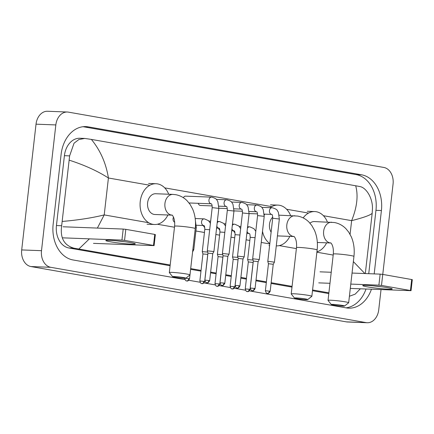 <?xml version="1.0" encoding="UTF-8"?>
<svg xmlns="http://www.w3.org/2000/svg" width="434" height="434" viewBox="0 0 434 434"><rect width="100%" height="100%" fill="white"/><g stroke="black" fill="none" stroke-linecap="round" stroke-linejoin="round"><path stroke-width="0.65" d="M381.036 289.586L378.73 309.827A14.837 11.045 -87.8 0 1 367.24 322.739L347.439 321.985A14.837 11.045 -87.8 0 1 346.327 321.865L30.944 266.552A14.837 11.045 -87.8 0 1 21.7 249.93L36.027 124.173A14.837 11.045 -87.8 0 1 47.512 111.261L67.319 112.015A14.837 11.045 -87.8 0 1 68.431 112.135L383.808 167.448A14.837 11.045 -87.8 0 1 393.058 184.07L382.761 274.413L412.3 279.648L411.041 290.682L410.439 290.52L411.692 279.485M367.24 322.739A14.837 11.045 -87.8 0 1 366.128 322.619L50.751 267.306A14.837 11.045 -87.8 0 1 41.501 250.684L55.834 124.927A14.837 11.045 -87.8 0 1 67.319 112.015M374.189 273.897L381.41 210.533A31.899 23.745 92.2 0 0 361.527 174.788L88.2 126.853A31.899 23.745 92.2 0 0 85.807 126.598A31.899 23.745 92.2 0 0 61.113 154.358L53.154 224.221A31.899 23.745 92.2 0 0 73.031 259.961L184.949 279.594M249.349 290.889L346.359 307.901A31.899 23.745 92.2 0 0 348.752 308.156A31.899 23.745 92.2 0 0 371.45 289.223M188.839 280.272L200.074 282.246M203.964 282.925L215.204 284.899M219.094 285.577L230.329 287.552M234.219 288.236L245.46 290.205M368.743 273.691L375.963 210.322A31.899 23.745 92.2 0 0 356.081 174.582L83.084 126.701M346.028 307.842A31.899 23.745 92.2 0 0 366.008 289.017M170.188 265L73.975 248.183C64.096 245.4 59.99 237.924 61.666 225.745L69.624 155.882L74.035 143.215L78.847 139.547L84.722 138.435L79.91 138.251A20.029 14.908 92.2 0 0 64.406 155.681L56.442 225.544A20.029 14.908 92.2 0 0 68.925 247.988L170.106 265.733M190.613 269.33L200.98 271.147M210.561 272.829L216.11 273.805M225.685 275.481L231.235 276.458M240.81 278.134L246.366 279.111M255.941 280.787L266.308 282.605M271.066 283.44L291.995 287.113M312.496 290.709L328.804 293.568M360.356 288.8L355.18 294.138L349.403 296.259M328.891 292.836L312.578 289.972M292.082 286.38L271.152 282.708M266.395 281.872L256.022 280.055M246.447 278.373L240.897 277.402M231.317 275.72L225.767 274.749M216.192 273.067L210.642 272.096M201.067 270.415L190.694 268.597M84.722 138.435L91.357 139.406C100.335 150.305 106.021 163.162 108.419 177.994C97.628 171.061 84.608 165.137 69.359 160.211M365.314 273.561L372.177 213.316C370.267 215.221 363.421 217.662 351.638 220.651C357.046 207.192 358.397 195.56 355.685 185.768L91.357 139.406M355.685 185.768L359.791 186.539C366.367 187.548 372.904 198.414 372.448 208.993L372.177 213.316M62.382 221.432C78.294 220.065 92.236 217.89 104.214 214.911L97.379 228.078M89.393 238.852L78.874 248.986M353.352 261.61L364.875 273.545M387.399 287.655A14.837 1.004 6.5 0 1 392.152 288.827A14.837 1.004 6.5 0 1 384.204 288.935A14.837 1.004 6.5 0 1 367.598 286.901A14.837 1.004 6.5 0 1 362.873 285.491A14.837 1.004 6.5 0 1 372.383 285.751A14.837 1.004 6.5 0 1 387.399 287.655M373.43 285.849A11.87 0.803 -173.5 0 0 381.79 286.798M350.412 288.426L411.041 290.682M381.491 285.442L378.893 285.154L380.146 274.125L382.75 274.413L381.491 285.442L410.439 290.52M318.74 282.87L329.976 283.293M350.791 284.086L378.893 285.154M380.146 274.125L352.05 273.057M331.234 272.264L319.994 271.836M342.383 305.417A6.678 0.45 -173.5 0 0 335.059 304.511A6.678 0.45 -173.5 0 0 331.305 304.522A6.678 0.45 -173.5 0 0 333.469 305.075A6.678 0.45 -173.5 0 0 340.386 305.948A6.678 0.45 -173.5 0 0 344.542 306.03A6.678 0.45 -173.5 0 0 342.383 305.417M331.305 304.522L328.044 300.442A10.389 0.7 6.5 0 1 328.028 300.393A10.389 0.7 6.5 0 1 334.202 300.453A10.389 0.7 6.5 0 1 345.28 301.831A10.389 0.7 6.5 0 1 348.665 302.742A10.389 0.7 6.5 0 1 348.638 302.791L344.542 306.03M330.822 242.98L330.73 242.953C330.1 242.194 334.066 244.711 333.307 254.064A10.389 0.7 -173.5 0 1 339.48 254.123A10.389 0.7 -173.5 0 1 350.558 255.501A10.389 0.7 -173.5 0 1 353.943 256.413C354.73 249.376 353.856 242.85 351.318 236.845L348.724 232.13L345.844 228.626C342.627 225.376 338.813 223.342 334.413 222.523L314.352 221.573A10.389 7.731 92.2 0 0 309.974 223.174M303.182 217.906A20.403 15.185 -87.8 0 1 314.731 211.564A20.403 15.185 -87.8 0 1 327.415 222.067M326.623 242.828A20.403 15.185 -87.8 0 1 316.918 251.861M305.574 298.961A6.678 0.45 -173.5 0 0 298.25 298.055A6.678 0.45 -173.5 0 0 294.496 298.066A6.678 0.45 -173.5 0 0 296.666 298.619A6.678 0.45 -173.5 0 0 303.578 299.493A6.678 0.45 -173.5 0 0 307.733 299.574A6.678 0.45 -173.5 0 0 305.574 298.961M294.496 298.066L291.236 293.986A10.389 0.7 6.5 0 1 291.219 293.937A10.389 0.7 6.5 0 1 297.393 293.997A10.389 0.7 6.5 0 1 308.471 295.375A10.389 0.7 6.5 0 1 311.856 296.286A10.389 0.7 6.5 0 1 311.829 296.335L307.733 299.574M272.753 217.092A10.389 7.731 92.2 0 0 269.503 224.156A10.389 7.731 92.2 0 0 271.12 232.185M264.306 214.998A20.403 15.185 -87.8 0 1 264.724 214.146M270.073 207.669A20.403 15.185 -87.8 0 1 277.923 205.108A20.403 15.185 -87.8 0 1 290.606 215.611M289.814 236.373A20.403 15.185 -87.8 0 1 276.377 245.883A20.403 15.185 -87.8 0 1 276.279 245.877L276.377 245.883M269.823 243.582A20.403 15.185 -87.8 0 1 262.505 231.365M183.685 277.581A6.678 0.45 -173.5 0 0 176.356 276.68A6.678 0.45 -173.5 0 0 172.607 276.691A6.678 0.45 -173.5 0 0 174.772 277.245A6.678 0.45 -173.5 0 0 181.683 278.113A6.678 0.45 -173.5 0 0 185.844 278.199A6.678 0.45 -173.5 0 0 183.685 277.581M172.607 276.691L169.347 272.612A10.389 0.7 6.5 0 1 169.325 272.557A10.389 0.7 6.5 0 1 175.499 272.617A10.389 0.7 6.5 0 1 186.577 274A10.389 0.7 6.5 0 1 189.967 274.912A10.389 0.7 6.5 0 1 189.935 274.955L185.844 278.199M155.654 193.738A10.389 7.731 92.2 0 0 147.614 202.776A10.389 7.731 92.2 0 0 154.862 214.499L172.081 215.15A10.389 7.731 92.2 0 1 171.414 215.074A10.389 7.731 92.2 0 1 164.942 203.438A10.389 7.731 92.2 0 1 172.982 194.399L155.654 193.738M167.925 214.993A20.403 15.185 -87.8 0 1 154.482 224.503A20.403 15.185 -87.8 0 1 140.242 201.484A20.403 15.185 -87.8 0 1 156.034 183.734A20.403 15.185 -87.8 0 1 168.712 194.237M268.651 261.36L267.789 261.414L268.462 263.731L273.252 264.268L274.424 262.174L268.651 261.36M255.051 288.605C253.109 292.033 252.344 290.335 252.555 290.742L252.235 290.709A2.409 1.6 99.9 0 0 252.382 290.726A2.409 1.6 -80.1 0 0 254.264 288.393L255.051 288.605L258.122 261.615L259.299 259.516L252.664 258.767L257.579 215.589C257.487 213.061 257.178 211.787 256.646 211.759A3.336 2.485 -87.8 0 1 256.565 211.754A3.336 2.485 -87.8 0 1 254.329 207.994A3.336 2.485 -87.8 0 1 256.912 205.092A3.336 2.485 -87.8 0 1 257.009 205.098M258.122 261.615L253.331 261.078L252.664 258.767M242.454 212.937L249.089 213.696L244.168 256.863L237.534 256.114L242.454 212.937C242.362 210.409 242.047 209.134 241.521 209.107A3.336 2.485 -87.8 0 1 241.434 209.101A3.336 2.485 -87.8 0 1 239.199 205.342A3.336 2.485 -87.8 0 1 241.787 202.439A3.336 2.485 -87.8 0 1 241.879 202.445M239.921 285.952C237.978 289.38 237.219 287.677 237.431 288.089L237.11 288.057A2.409 1.6 99.9 0 0 237.252 288.073A2.409 1.6 -80.1 0 0 239.134 285.74L239.921 285.952L242.997 258.962L238.206 258.425L237.534 256.114M227.329 210.284L233.959 211.038L229.043 254.21L222.409 253.461L227.329 210.284C227.237 207.756 226.922 206.481 226.391 206.454A3.336 2.485 -87.8 0 1 226.309 206.448A3.336 2.485 -87.8 0 1 224.074 202.689A3.336 2.485 -87.8 0 1 226.656 199.786A3.336 2.485 -87.8 0 1 226.754 199.792M224.796 283.299C222.854 286.728 222.089 285.024 222.3 285.436L221.98 285.404A2.409 1.6 99.9 0 0 222.127 285.42A2.409 1.6 -80.1 0 0 224.009 283.087L224.796 283.299L227.872 256.31L223.081 255.772L222.409 253.461M212.193 205.917L200.459 205.472A3.336 2.485 -87.8 0 1 198.24 203.307M183.381 197.72A3.336 2.485 -87.8 0 1 185.589 196.146L211.532 197.134A3.336 2.485 -87.8 0 1 211.624 197.139M218.834 208.385L213.913 251.557L207.284 250.809L212.199 207.631C212.107 205.103 211.797 203.828 211.266 203.801A3.336 2.485 -87.8 0 1 211.179 203.796A3.336 2.485 -87.8 0 1 208.944 200.036A3.336 2.485 -87.8 0 1 211.532 197.134L211.873 197.155C214.933 198.083 216.599 199.049 216.875 200.047L217.835 201.642L218.834 208.385L212.199 207.631M213.913 251.563L212.741 253.662L207.951 253.114L207.284 250.809M253.033 260.042L247.651 259.613L250.19 237.327C250.098 234.799 249.789 233.519 249.257 233.497A3.336 2.485 -87.8 0 1 249.17 233.492A3.336 2.485 -87.8 0 1 247.071 231.414M250.038 289.456C248.096 292.879 247.331 291.181 247.543 291.594L247.228 291.556A2.409 1.6 99.9 0 0 247.369 291.572A2.409 1.6 -80.1 0 0 249.252 289.245L250.038 289.456L253.114 262.467L248.324 261.924L247.651 259.613M235.027 232.738A3.336 2.485 -87.8 0 1 233.682 230.828M237.908 257.389L232.526 256.961L235.065 234.675C234.973 232.141 234.658 230.866 234.127 230.839L234.138 230.845A3.336 2.485 -87.8 0 1 234.045 230.839A3.336 2.485 -87.8 0 1 231.94 228.761M237.984 259.82L233.194 259.272L232.526 256.961M219.897 230.085A3.336 2.485 -87.8 0 1 218.552 228.175M222.778 254.736L217.396 254.308L219.935 232.022C219.843 229.488 219.533 228.213 219.002 228.186L219.013 228.192A3.336 2.485 -87.8 0 1 218.915 228.186A3.336 2.485 -87.8 0 1 216.816 226.109M219.783 284.151C217.841 287.574 217.081 285.876 217.288 286.288L216.973 286.25A2.409 1.6 99.9 0 0 217.114 286.266A2.409 1.6 -80.1 0 0 218.996 283.939L219.783 284.151L222.859 257.161L218.069 256.619L217.396 254.308M204.772 227.432A3.336 2.485 -87.8 0 1 203.427 225.523M207.653 252.083L202.271 251.655L202.938 253.966L207.81 254.373M174.696 222.213A3.336 2.485 -87.8 0 1 173.058 218.611A3.336 2.485 -87.8 0 1 173.502 217.146M189.528 278.845C187.586 282.268 186.826 280.57 187.032 280.977L186.718 280.944A2.409 1.6 99.9 0 0 186.859 280.961A2.409 1.6 -80.1 0 0 188.741 278.633L189.528 278.845L192.604 251.856L193.776 249.756L192.864 249.49M130.455 242.59A14.837 1.004 6.5 0 1 135.207 243.767A14.837 1.004 6.5 0 1 127.254 243.87A14.837 1.004 6.5 0 1 110.654 241.836A14.837 1.004 6.5 0 1 105.929 240.431A14.837 1.004 6.5 0 1 115.433 240.686A14.837 1.004 6.5 0 1 130.455 242.59M116.48 240.783A11.87 0.803 -173.5 0 0 124.84 241.738M93.467 243.36L154.097 245.617L153.49 245.454L154.748 234.42L155.356 234.588L154.097 245.617M124.547 240.376L121.943 240.089L123.202 229.06L125.806 229.347L124.547 240.376L153.49 245.454M62.29 237.821L121.943 240.089M125.806 229.347L154.748 234.42M123.202 229.06L63.049 226.776M350.081 234.327L351.638 220.651L323.411 215.698M148.71 222.718L104.214 214.911L108.419 177.994L149.806 185.253M164.708 187.868L271.7 206.627M286.603 209.242L308.509 213.083M157.396 224.242L174.49 227.237M195.913 230.996L204.452 232.494M215.861 234.496L219.577 235.147M230.986 237.148L234.707 237.799M246.116 239.801L249.832 240.452M261.241 242.454L269.78 243.951M279.29 245.617L296.384 248.617M316.88 252.208L333.193 255.073M55.834 124.927L36.027 124.173M41.501 250.684L21.7 249.93M50.751 267.306L30.944 266.552M366.128 322.619L346.327 321.865M83.404 126.668L88.2 126.853M356.081 174.582L361.527 174.788M375.963 210.322L381.41 210.533M68.925 247.988L73.975 248.183M56.442 225.544L61.666 225.745M64.406 155.681L69.624 155.882M331.679 222.23A10.389 7.731 92.2 0 0 323.639 231.268A10.389 7.731 92.2 0 0 330.111 242.904A10.389 7.731 92.2 0 0 330.779 242.986L317.33 242.476M279.252 215.183L297.605 216.067C302.01 216.886 305.818 218.92 309.035 222.17L311.916 225.675L314.509 230.389C317.048 236.394 317.921 242.921 317.135 249.957A10.389 0.7 -173.5 0 0 313.749 249.045A10.389 0.7 -173.5 0 0 302.672 247.668A10.389 0.7 -173.5 0 0 296.498 247.608L291.219 293.937M294.87 215.774A10.389 7.731 92.2 0 0 286.831 224.812A10.389 7.731 92.2 0 0 293.308 236.449A10.389 7.731 92.2 0 0 293.97 236.53L277.418 235.901M172.982 194.399L175.71 194.687C180.115 195.512 183.924 197.546 187.141 200.79L190.021 204.295L192.615 209.009C195.154 215.02 196.032 221.541 195.246 228.577A10.389 0.7 -173.5 0 0 191.855 227.666A10.389 0.7 -173.5 0 0 180.777 226.288A10.389 0.7 -173.5 0 0 174.604 226.228L169.325 272.557M269.389 291.046A2.409 1.6 -80.1 0 1 267.507 293.379A2.409 1.6 99.9 0 1 267.366 293.362L267.68 293.395C267.474 292.988 268.234 294.686 270.176 291.263L265.386 290.715L268.462 263.726M261.707 207.349L272.384 207.767C275.438 208.694 277.109 209.66 277.386 210.658L278.346 212.253L279.344 219.002L272.709 218.242C272.617 215.714 272.302 214.439 271.776 214.412A3.336 2.485 -87.8 0 1 271.689 214.407A3.336 2.485 -87.8 0 1 269.454 210.647A3.336 2.485 -87.8 0 1 272.042 207.745A3.336 2.485 -87.8 0 1 272.134 207.75M246.583 204.696L257.253 205.114C260.313 206.042 261.979 207.007 262.261 208.005L263.221 209.6L264.214 216.349L257.579 215.589M254.264 288.393L250.255 288.062L253.331 261.073M239.134 285.74L235.13 285.409L238.206 258.42M224.009 283.087L220.005 282.756L223.076 255.767M208.879 280.435A2.409 1.6 -80.1 0 1 207.002 282.767A2.409 1.6 99.9 0 1 206.855 282.751L207.175 282.784C206.964 282.371 207.729 284.075 209.665 280.646L204.875 280.104L207.951 253.114M247.44 228.159A3.336 2.485 -87.8 0 1 249.523 226.825A3.336 2.485 -87.8 0 1 249.615 226.83M255.067 237.68L250.19 237.327M249.252 289.245L245.248 288.908L248.324 261.919M234.121 286.592A2.409 1.6 -80.1 0 1 232.244 288.919A2.409 1.6 99.9 0 1 232.098 288.903L232.418 288.941C232.206 288.529 232.971 290.227 234.908 286.803L230.118 286.256L233.194 259.266M232.315 225.506A3.336 2.485 -87.8 0 1 234.393 224.172A3.336 2.485 -87.8 0 1 234.49 224.177M239.937 235.027L235.065 234.675M217.184 222.854A3.336 2.485 -87.8 0 1 219.268 221.519A3.336 2.485 -87.8 0 1 219.36 221.524M224.812 232.374L219.935 232.022M218.996 283.939L214.993 283.603L218.069 256.613M203.871 281.286A2.409 1.6 -80.1 0 1 201.989 283.614A2.409 1.6 99.9 0 1 201.843 283.597L202.163 283.635C201.951 283.223 202.716 284.921 204.658 281.498L199.862 280.95L202.938 253.961M209.682 229.722L204.81 229.364C204.718 226.836 204.403 225.561 203.871 225.534A3.336 2.485 -87.8 0 1 203.79 225.534A3.336 2.485 -87.8 0 1 201.555 221.769A3.336 2.485 -87.8 0 1 204.137 218.866A3.336 2.485 -87.8 0 1 204.235 218.872M195.43 220.971L196.314 227.47L195.381 227.204M188.741 278.633L185.54 278.27M184.743 278.292L184.738 278.292C185.785 282.002 186.902 280.592 186.718 280.944M333.307 254.064L328.028 300.393M314.731 211.564L307.305 211.282M353.943 256.413L348.665 302.742M277.923 205.108L270.501 204.826M269.59 245.622L268.95 245.601M317.135 249.957L311.856 296.286M294.013 236.525L293.921 236.497C293.292 235.738 297.257 238.255 296.498 247.608M156.034 183.734L148.607 183.452M154.482 224.503L147.055 224.221M195.246 228.577L189.967 274.912M172.124 215.15L172.032 215.123C171.397 214.358 175.363 216.881 174.604 226.228M272.709 218.242L267.789 261.414M264.295 214.13L271.787 214.418M249.105 213.555L257.579 213.875M279.344 219.002L274.424 262.169M270.176 291.263L273.252 264.268M265.386 290.715C266.433 294.42 267.55 293.004 267.366 293.362M256.646 211.759L249.165 211.477M233.975 210.902L242.449 211.222M264.214 216.349L259.299 259.516M250.255 288.062C251.308 291.767 252.42 290.351 252.235 290.709M249.089 213.696L248.091 206.947L247.13 205.353C246.854 204.354 245.188 203.389 242.129 202.461L231.452 202.043M241.521 209.107L234.04 208.825M218.85 208.249L227.324 208.57M242.997 258.968L244.168 256.868M235.13 285.409C236.177 289.115 237.295 287.699 237.11 288.057M233.959 211.038L232.966 204.295L232.006 202.7C231.729 201.702 230.058 200.736 226.998 199.808L216.327 199.39M218.91 206.172L226.402 206.454M227.872 256.315L229.038 254.215M220.005 282.756C221.052 286.462 222.165 285.046 221.98 285.404M211.266 203.801L189.045 202.96M209.665 280.646L212.741 253.657M204.875 280.104C205.922 283.809 207.04 282.393 206.855 282.751M255.794 231.268L253.874 228.647L249.865 226.846L247.602 226.754M239.188 226.434L240.908 226.499M246.843 233.405L249.268 233.497M245.248 288.908C246.295 292.614 247.413 291.203 247.228 291.556M240.669 228.615L238.749 225.995L234.734 224.194L232.472 224.101M224.063 223.781L225.783 223.846M231.713 230.752L234.132 230.845M234.908 286.803L238.06 259.678M230.118 286.256C231.165 289.961 232.282 288.55 232.098 288.903M225.539 225.962L223.618 223.342L219.609 221.541L217.347 221.448M208.933 221.128L210.653 221.194M216.588 228.1L219.007 228.192M214.993 283.603C216.04 287.308 217.157 285.897 216.973 286.25M210.414 223.309L208.494 220.689L204.479 218.888L195.191 218.524M204.81 229.364L202.271 251.649M203.871 225.534L196.396 225.251M204.658 281.498L207.729 254.508M199.862 280.95C200.915 284.655 202.027 283.245 201.843 283.597M196.314 227.47L193.776 249.751"/></g></svg>
